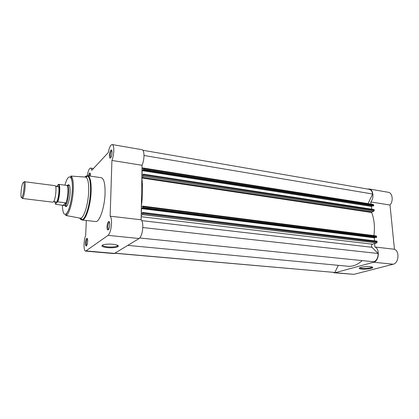 <?xml version="1.0" encoding="UTF-8"?>
<svg xmlns="http://www.w3.org/2000/svg" width="419" height="419" viewBox="0 0 419 419"><rect width="100%" height="100%" fill="white"/><g stroke="black" fill="none" stroke-linecap="round" stroke-linejoin="round"><path stroke-width="0.63" d="M370.438 266.704C371.962 266.866 372.732 267.128 372.742 267.495C372.873 268.479 365.52 269.501 361.513 269.066C359.114 268.799 358.57 268.343 359.879 267.71C362.718 266.809 366.237 266.474 370.438 266.704M359.659 267.809L361.817 268.464C366.389 268.663 369.773 268.265 371.978 267.264L372.156 267.018M374.596 243.559L374.905 246.995C380.101 248.849 379.085 261.168 373.638 262.242L335.169 272.706L332.827 272.371M374.905 246.995L394.447 249.268C399.763 251.112 398.788 263.195 393.232 264.221L353.945 274.345L334.132 272.8M367.657 189.058L369.186 188.985L388.298 192.29C392.472 192.719 393.63 201.031 390.021 205.043L394.447 249.268M369.186 188.985C373.266 189.393 374.356 197.852 370.805 201.958L390.021 205.043M371.789 212.8L371.726 212.098M370.993 204.069L370.805 201.958M142.884 213.622L377.121 242.088L376.712 242.905L142.565 214.648L142.795 212.475L141.371 213.92L141.465 208.594L142.575 207.793L142.565 208.259L142.827 208.07L142.999 206.724L142.8 206.111L141.339 207.059M142.984 207.557L376.66 237.096L376.597 236.416L142.999 206.724M142.565 214.648L141.193 215.607M141.355 206.195C142.717 195.851 142.879 186.565 141.842 178.347M141.858 177.504L143.209 176.294L143.523 175.252L143.392 174.184L142.031 175.781L142.12 170.643L143.214 169.695L143.209 170.145L143.617 169.402L373.753 205.593L373.549 206.001L143.46 169.925M373.167 204.462L373.69 204.928L143.633 168.606L143.617 169.402M143.633 168.606L143.345 168.087L141.999 169.26M142.895 150.274L369.118 189.315C371.014 189.755 372.198 191.321 372.669 194.018L368.05 203.603M373.69 204.928L373.753 205.593M143.209 170.145L373.549 206.001M371.7 209.175L371.449 206.431L372.449 206.043M143.492 174.199L374.136 209.772L143.534 174.451M143.523 175.252L374.198 210.438L374.136 209.772M374.198 210.438L373.795 211.26L371.857 211.988L141.941 177.357M373.921 235.593C375.026 227.14 374.282 219.441 371.679 212.506L371.857 211.988M376.068 235.902L376.597 236.416M376.66 237.096L376.456 237.505L142.827 208.07M142.565 208.259L376.456 237.505M141.465 208.594L374.308 237.803L375.178 237.521M374.308 237.803L374.591 240.857M142.837 212.501L377.058 241.402L142.9 212.789M377.121 242.088L377.058 241.402M376.712 242.905L372.512 244.204C371.417 244.984 371.229 246.016 371.946 247.289L378.168 253.511C378.116 257.675 376.707 260.435 373.947 261.791L139.757 237.992M362.178 260.597C357.606 264.787 352.866 266.673 347.964 266.248L127.926 245.393M115.194 253.196L334.86 272.46L338.295 265.332M334.86 272.46L115.036 253.291M142.795 227.548L378.168 253.511M142.12 170.643L371.449 206.431M143.995 155.48L372.669 194.018M112.041 152.647C111.726 156.119 111.045 157.953 109.998 158.162C109.563 157.884 109.364 156.984 109.396 155.454C109.642 152.364 110.26 150.521 111.245 149.923C111.8 149.965 112.067 150.871 112.041 152.647M111.878 150.693L111.805 150.693C110.972 151.191 110.454 152.741 110.244 155.339L110.831 157.633M88.493 175.86C88.854 174.095 89.289 173.126 89.797 172.942C90.263 172.984 90.478 173.848 90.441 175.53L90.399 176.137M109.731 224.72C109.453 228.088 108.799 229.853 107.772 230.01C107.238 229.685 106.986 228.601 107.018 226.763C107.238 223.777 107.819 222.012 108.762 221.462C109.427 221.504 109.752 222.589 109.731 224.72M109.459 222.217L109.364 222.222C108.573 222.683 108.081 224.165 107.898 226.669C107.872 228.219 108.086 229.125 108.537 229.397L108.626 229.418M87.671 241.328C87.419 244.303 86.885 245.869 86.068 246.032C85.612 245.749 85.413 244.738 85.46 242.994C85.665 240.333 86.146 238.762 86.906 238.291C87.456 238.338 87.712 239.349 87.671 241.328M87.482 238.966L87.466 238.966C86.827 239.364 86.419 240.684 86.246 242.92C86.204 244.382 86.377 245.235 86.759 245.471L86.775 245.476M107.536 247.666C101.89 246.927 100.492 245.953 103.336 244.743C105.798 244.115 108.924 243.952 112.711 244.256C116.692 244.706 118.561 245.408 118.315 246.351C116.833 247.571 113.24 248.011 107.536 247.666M102.472 245.063C102.477 245.916 104.237 246.529 107.756 246.906C112.093 247.215 115.251 246.943 117.231 246.089L117.734 245.393M67.752 185.282L68.355 184.789C69.701 184.611 70.287 187.188 70.12 192.52C69.811 199.894 67.155 207.897 65.589 206.384L65.128 205.76M66.349 205.818L66.888 205.918M85.623 251.112L114.178 253.605L139.139 238.516C141.271 236.641 142.497 232.744 142.816 226.831C142.821 223.191 142.256 220.839 141.119 219.786L110.139 216.178C111.135 217.241 111.595 219.635 111.527 223.364C111.145 229.418 109.982 233.425 108.055 235.373L85.623 251.112C83.486 251.243 83.549 240.354 85.675 235.483L86.324 220.499M112.192 144.55C113.319 144.927 113.853 147.006 113.795 150.788C113.638 154.36 113.015 157.575 111.92 160.446L142.067 165.28C143.24 162.499 143.885 159.361 143.995 155.868C143.984 152.165 143.34 150.117 142.067 149.714L112.192 144.55C110.6 144.759 109.275 147.451 108.212 152.631L91.73 170.381C91.499 168.951 91.106 168.181 90.567 168.071C89.216 168.338 88.105 170.894 87.236 175.75M80.034 218.137L80.836 218.131C84.088 217.618 88.252 203.875 88.666 191.724C88.901 183.601 88.037 178.782 86.073 177.274L85.298 177.064M79.678 218.069C80.348 219.378 81.15 219.912 82.087 219.671L82.035 220.022L95.642 221.536C99.465 222.541 104.724 207.237 105.064 193.374C105.216 183.805 103.949 178.588 101.262 177.714L87.712 175.744C90.226 176.593 91.368 181.851 91.143 191.514C90.693 205.514 85.612 221.012 82.035 220.022L80.092 218.147M111.92 160.446L110.139 216.178M142.067 165.28L141.119 219.786M69.496 185.57L68.946 185.533M89.797 172.942L90.31 173.623C89.902 173.775 89.546 174.55 89.242 175.964M22.322 198.459L52.904 202.188L53.47 201.879C55.627 199.837 57 185.434 55.025 185.654L24.752 181.757C25.968 183.187 24.412 196.223 22.788 198.129L22.322 198.459L21.798 197.443M23.983 181.935L24.491 181.547M21.987 197.229C23.443 195.5 24.847 183.747 23.763 182.443L23.071 182.6C21.28 184.999 20.07 199.428 21.84 197.407L21.987 197.229M55.208 201.743L56.418 202.241C58.335 200.476 59.844 188.189 58.367 186.371L57.141 186.665M54.585 201.555L55.622 204.278L64.547 205.598L65.49 205.341C68.307 202.927 70.01 185.418 67.459 185.25L66.825 185.408M55.486 204.022L57.267 202.047C59.419 197.113 60.106 184.784 58.267 184.549L58.801 184.355C60.472 185.214 59.838 196.658 57.806 201.864L57.267 202.047M56.492 186.685L58.267 184.549M63.348 205.21L65.615 202.822L57.806 201.864M63.615 205.258L65.615 202.822M64.426 205.572L65.49 205.341L65.841 202.916M66.762 185.423L58.801 184.355M65.856 203.168C68.077 198.061 68.706 185.895 66.799 185.392M335.169 272.706L353.945 274.345M373.638 262.242L393.232 264.221M141.795 220.645L371.946 247.289M141.172 216.702L372.512 244.204M142.025 167.872L143.35 168.082M141.915 206.714L141.35 206.646M371.679 212.506L141.847 178.007M373.795 211.26L143.209 176.294M80.836 218.131L82.087 219.671C85.581 219.158 90.054 204.488 90.488 191.504C90.729 182.831 89.786 177.693 87.671 176.1C86.827 175.629 85.916 175.943 84.937 177.038M85.361 177.069L87.712 175.744L86.073 177.274M62.389 205.095C62.719 213.46 64.227 216.141 66.925 213.145C69.386 209.694 71.838 199.282 72.283 190.179C73.184 174.843 68.266 172.371 64.95 185.188M65.683 215.439L68.679 209.778C70.622 204.273 71.838 197.726 72.325 190.142C72.529 183.705 72.105 179.411 71.047 177.274L70.732 176.053C72.728 176.855 73.576 181.516 73.288 190.037C72.775 202.387 68.564 216.152 65.683 215.439L80.307 218.189M139.139 238.516L108.055 235.373M114.811 253.432L86.188 250.929M372.177 267.029L372.742 267.495M371.952 266.955L371.978 267.264M142.8 206.111L376.215 235.887M373.345 204.441L143.455 168.045M376.864 241.135L142.795 212.475M373.963 209.521L143.445 174.168M110.757 157.612L109.998 158.162M108.537 229.397L107.772 230.01M86.759 245.471L86.068 246.032M66.244 205.891L65.589 206.384M64.746 205.713L66.642 205.939M70.732 176.053L85.581 177.085M67.37 185.229L69.266 185.486M93.463 168.517L90.567 168.071M117.257 245.173L117.231 246.089M68.868 185.434L68.355 184.789M117.687 245.691L118.315 246.351M87.466 238.966L86.906 238.291M109.364 222.222L108.762 221.462M111.805 150.693L111.245 149.923M55.638 186.46L58.367 186.371M53.81 201.544L56.324 202.335M23.763 182.443L24.752 181.757M66.846 185.334L67.459 185.25M64.547 205.598L64.835 205.713M21.84 197.407L22.626 198.323M57.324 201.995C59.55 196.909 59.849 184.962 58.566 184.37"/></g></svg>
